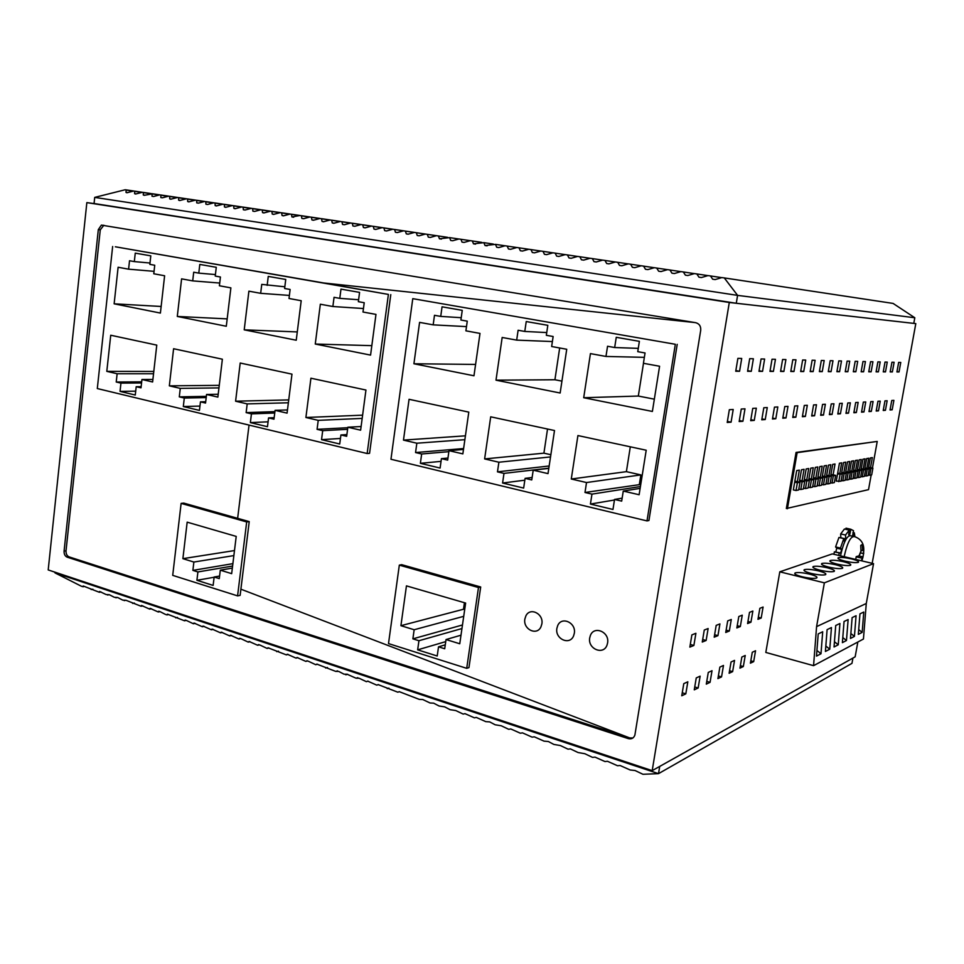 <?xml version="1.0" encoding="UTF-8"?>
<svg xmlns="http://www.w3.org/2000/svg" width="964" height="964" viewBox="0 0 964 964"><rect width="100%" height="100%" fill="white"/><g stroke="black" fill="none" stroke-linecap="round" stroke-linejoin="round"><path stroke-width="1.45" d="M872.167 563.337L915.8 323.615L729.29 302.479L652.194 770.634L855.152 656.821L857.84 642.012M787.419 508.763L797.132 452.658L877.228 441.44L796.059 452.441L786.347 508.522L868.528 489.652L871.179 474.963M768.284 638.216L779.804 571.821L824.365 582.846L816.58 626.624L813.568 665.666L765.814 652.435L768.284 638.228M899.038 371.947L900.762 362.44L898.653 362.392L896.93 371.935L899.038 371.947L896.99 371.598M892.182 409.796L893.893 400.361L891.76 400.482L890.037 409.965L892.182 409.796L890.134 409.423M892.363 371.923L894.11 362.271L891.941 362.223L890.182 371.911L892.363 371.923L890.254 371.562M885.422 410.315L887.157 400.747L884.964 400.867L883.229 410.483L885.422 410.315L883.325 409.929M885.494 371.887L887.254 362.103L885.024 362.054L883.253 371.875L885.494 371.887L883.313 371.514M878.481 410.857L880.228 401.144L877.963 401.265L876.204 411.026L878.481 410.857L876.312 410.459M878.409 371.863L880.192 361.934L877.891 361.874L876.107 371.851L878.409 371.863L876.168 371.477M871.323 411.399L873.095 401.542L870.757 401.675L868.986 411.58L871.323 411.399L869.094 410.989M871.119 371.827L872.926 361.753L870.552 361.693L868.745 371.815L871.119 371.827L868.805 371.429M863.949 411.965L865.732 401.964L863.334 402.096L861.539 412.158L863.949 411.965L861.647 411.544M863.611 371.791L865.431 361.56L862.985 361.5L861.153 371.791L863.611 371.791L861.226 371.381M856.345 412.556L858.153 402.398L855.683 402.53L853.863 412.749L856.345 412.556L853.984 412.11M855.851 371.767L857.695 361.367L855.176 361.307L853.321 371.755L855.851 371.767L853.393 371.345M848.513 413.158L850.344 402.832L847.79 402.976L845.958 413.351L848.513 413.158L846.067 412.7M847.862 371.73L849.718 361.163L847.115 361.102L845.247 371.718L847.862 371.73L845.32 371.297M840.427 413.773L842.283 403.289L839.644 403.446L837.788 413.978L840.427 413.773L837.909 413.303M839.596 371.694L841.488 360.958L838.801 360.898L836.897 371.682L839.596 371.694L836.981 371.236M832.089 414.412L833.956 403.771L831.245 403.916L829.365 414.628L832.089 414.412L829.486 413.93M831.076 371.658L832.98 360.753L830.209 360.681L828.281 371.646L831.076 371.658L828.365 371.188M823.473 415.074L825.365 404.253L822.557 404.41L820.653 415.291L823.473 415.074L820.786 414.568M822.268 371.622L824.196 360.524L821.316 360.464L819.376 371.61L822.268 371.622L819.46 371.128M814.568 415.761L816.484 404.76L813.58 404.928L811.664 415.978L814.568 415.761L811.796 415.231M813.158 371.586L815.11 360.307L812.134 360.223L810.17 371.574L813.158 371.586L810.254 371.08M805.374 416.472L807.314 405.278L804.301 405.446L802.361 416.701L805.374 416.472L802.494 415.918M803.735 371.538L805.711 360.066L802.638 359.994L800.65 371.526L803.735 371.538L800.735 371.019M795.854 417.195L797.818 405.82L794.71 406.001L792.733 417.436L795.854 417.195L792.878 416.629M793.975 371.502L795.975 359.825L792.794 359.741L790.781 371.489L793.975 371.502L790.878 370.959M785.997 417.954L787.986 406.374L784.768 406.555L782.78 418.207L785.997 417.954L782.925 417.364M783.877 371.453L785.901 359.572L782.599 359.488L780.563 371.441L783.877 371.453L780.659 370.887M775.803 418.738L777.815 406.953L774.478 407.145L772.465 418.991L775.803 418.738L772.61 418.123M773.405 371.417L775.454 359.307L772.031 359.223L769.971 371.393L773.405 371.417L770.067 370.827M765.235 419.545L767.272 407.555L763.813 407.748L761.765 419.81L765.235 419.545L761.922 418.906M762.548 371.369L764.621 359.042L761.078 358.957L758.981 371.357L762.548 371.369L759.09 370.754M754.27 420.388L756.33 408.182L752.751 408.375L750.679 420.666L754.27 420.388L750.836 419.714M751.281 371.321L753.378 358.765L749.691 358.668L747.582 371.309L751.281 371.321L747.69 370.682M742.895 421.268L744.991 408.82L741.268 409.037L739.171 421.545L742.895 421.268L739.34 420.557M739.581 371.273L741.714 358.463L737.882 358.367L735.737 371.248L739.581 371.273L735.845 370.598M731.086 422.172L733.206 409.495L729.338 409.712L727.218 422.473L731.086 422.172L727.386 421.437M761.199 618.008L763.09 607.043L759.861 608.308L757.957 619.334L761.199 618.008L758.319 617.237M753.679 661.629L755.547 650.76L752.281 652.254L750.402 663.184L753.679 661.629L750.811 660.822M750.944 622.19L752.86 611.043L749.51 612.357L747.582 623.563L750.944 622.19L747.956 621.394M743.328 666.534L745.232 655.484L741.846 657.038L739.942 668.148L743.328 666.534L740.364 665.69M740.328 626.528L742.256 615.189L738.798 616.538L736.845 627.938L740.328 626.528L737.231 625.684M732.628 671.619L734.544 660.388L731.049 661.991L729.121 673.282L732.628 671.619L729.555 670.739M729.326 631.01L731.29 619.478L727.7 620.876L725.735 632.48L729.326 631.01L726.133 630.131M721.542 676.885L723.482 665.449L719.867 667.112L717.915 678.608L721.542 676.885L718.361 675.957M717.939 635.65L719.915 623.913L716.192 625.371L714.204 637.18L717.939 635.65L714.613 634.734M710.058 682.331L712.022 670.703L708.275 672.426L706.299 684.127L710.058 682.331L706.769 681.367M706.13 640.47L708.13 628.528L704.274 630.034L702.262 642.048L706.13 640.47L702.684 639.506M698.153 687.983L700.141 676.15L696.249 677.933L694.261 689.838L698.153 687.983L694.743 686.971M693.875 645.47L695.9 633.3L691.887 634.878L689.85 647.109L693.875 645.47L690.296 644.458M683.777 683.645L681.765 695.767L685.814 693.851L687.826 681.801L683.777 683.645M240.132 595.366L249.23 521.608L183.75 503.1L181.124 503.389L172.713 575.363L237.578 595.873L240.132 595.366M249.037 425.088L237.638 518.331L249.037 425.088M323.651 282.958L115.355 246.784L388.396 294.418L323.651 282.958L695.032 322.579L323.651 282.958M632.914 737.978L629.733 737.93L69.071 556.879C66.938 555.879 65.926 553.866 66.022 550.818L100.268 229.866L103.859 225.251M629.733 737.93L240.892 589.185L629.733 737.93L628.347 738.629L67.119 557.144C64.998 556.156 63.973 554.131 64.082 551.083L98.316 229.637L101.389 225.118L695.695 322.687C699.322 323.699 700.985 326.23 700.708 330.303L634.89 735.074C633.71 738.183 631.528 739.364 628.347 738.629M97.738 204.091L86.844 202.621L48.2 569.929L652.194 770.634M685.814 693.851L682.259 692.779M729.29 302.479L86.844 202.621M915.8 323.615L913.8 323.314M675.33 344.281L412.773 298.659L675.33 344.281L647.001 520.909L648.929 520.512L677.21 344.353M638.276 348.366L614.671 347.534L616.261 337.304L639.373 341.34L637.758 351.667L645.049 352.969L643.422 363.295L659.581 366.248L652.387 411.447L583.702 397.722L590.438 353.607L605.97 356.451L607.549 346.257L614.671 347.534M654.339 399.168L638.325 396.047L583.702 397.722M638.325 396.047L643.482 363.308M644.362 357.343L605.97 356.451M622.141 498.159L614.55 499.448L612.971 509.462L590.426 504.064L614.454 500.003M640.132 488.374L623.262 491.062L621.684 501.123L614.55 499.448M640.421 486.531L591.968 494.122L584.991 492.483L586.522 482.542L571.278 479.012L577.918 435.559L646.205 450.224L639.12 494.737L623.262 491.062M590.426 504.064L591.968 494.122M640.759 484.47L584.991 492.483M639.385 484.157L640.855 474.903L586.522 482.542M640.855 474.903L626.395 471.661L571.278 479.012M626.395 471.661L630.311 446.802M524.778 331.447L526.236 321.542L547.817 325.326L546.335 335.303L553.143 336.52L551.649 346.51L566.736 349.269L560.144 393.011L496.002 380.178L502.172 337.472L516.68 340.123L518.114 330.254L524.778 331.447L546.733 332.568M561.94 381.129L554.915 379.756L559.674 347.98M552.384 341.557L516.68 340.123M554.915 379.756L496.002 380.178M532.128 477.481L525.091 478.361L523.657 488.073L502.581 483.024L524.826 480.193M548.805 468.371L533.212 470.179L531.754 479.927L525.091 478.361M548.829 468.179L503.991 473.384L497.472 471.854L498.882 462.226L484.627 458.924L490.7 416.822L554.505 430.522L548.01 473.613L533.212 470.179M502.581 483.024L503.991 473.384M549.167 465.986L497.472 471.854M550.528 456.924L498.882 462.226M550.854 454.719L543.913 453.164L484.627 458.924M543.913 453.164L547.528 429.028M647.001 520.909L390.962 459.262L412.773 298.659M461.226 317.698L440.729 316.409L442.054 306.817L462.25 310.348L460.9 320.024L467.263 321.157L465.901 330.833L480 333.411L473.975 375.779L413.918 363.765L419.581 322.374L433.173 324.856L434.487 315.3L440.729 316.409M475.589 364.428L413.918 363.765M466.492 326.615L433.173 324.856M447.959 458.045L441.428 458.647L440.102 468.058L420.376 463.323L441.042 461.358M463.479 449.441L448.995 450.67L447.67 460.117L441.428 458.647M448.85 451.67L421.666 453.984L415.556 452.55L416.846 443.211L403.482 440.114L409.061 399.301L468.793 412.122L462.853 453.875L448.995 450.67M420.376 463.323L421.666 453.984M463.612 448.549L415.556 452.55M464.877 439.68L416.846 443.211M465.419 435.824L403.482 440.114M388.396 294.418L367.151 453.526L369.561 453.333L390.782 294.61M361.102 426.522L347.859 427.221L346.666 436.306L340.919 434.957L339.726 444.006L321.542 439.656L340.461 438.451M346.883 434.595L340.919 434.957M347.582 429.305L322.699 430.667L317.072 429.342L318.228 420.352L305.901 417.496L310.914 378.213L365.946 390.034L360.62 430.185L347.859 427.221M321.542 439.656L322.699 430.667M347.799 427.703L317.072 429.342M362.175 418.4L318.228 420.352M362.609 415.159L305.901 417.496M359.572 292.381L358.355 301.672L364.223 302.72L362.994 312.023L375.972 314.397L370.574 355.101L315.264 344.04L320.337 304.226L332.869 306.516L334.05 297.322L339.786 298.358L340.979 289.128L359.572 292.381M371.827 345.654L315.264 344.04M363.452 308.528L332.869 306.516M358.608 299.744L339.786 298.358M274.162 417.677L268.57 417.906L267.474 426.703L250.363 422.606L268.076 421.822M274.74 413.026L251.435 413.869L246.133 412.616L247.194 403.892L235.602 401.205L240.205 363.03L291.972 374.153L287.067 413.134L275.077 410.351L273.969 419.183L268.57 417.906M250.363 422.606L251.435 413.869M274.921 411.616L246.133 412.616M288.369 402.783L247.194 403.892M288.73 399.915L235.602 401.205M287.477 409.941L275.077 410.351M267.161 285.356L268.257 276.403L285.742 279.464L284.621 288.489L290.128 289.465L289.007 298.491L301.202 300.72L296.237 340.232L244.217 329.833L248.893 291.164L260.666 293.321L261.762 284.392L284.826 286.79M297.274 331.929L244.217 329.833M289.381 295.418L260.666 293.321M219.262 385.347L169.339 385.841L173.592 348.727L222.371 359.211L217.864 397.096L206.561 394.469L205.549 403.06L200.452 401.855L199.44 410.399L183.317 406.543L199.958 406.073M218.201 394.264L206.561 394.469M205.706 401.723L200.452 401.855M206.188 397.602L184.293 398.048L179.292 396.867L180.28 388.384L169.339 385.841M183.317 406.543L184.293 398.048M206.332 396.349L179.292 396.867M218.961 387.902L180.28 388.384M177.292 316.445L181.594 278.861L192.704 280.886L193.704 272.222L198.789 273.125L199.801 264.425L216.273 267.305L215.237 276.065L220.431 277.005L219.394 285.766L230.878 287.862L226.299 326.254L177.292 316.445L227.179 318.879M219.708 283.042L192.704 280.886M215.418 274.571L198.789 273.125M367.151 453.526L97.304 388.552L112.643 246.507M149.986 263.027L134.321 261.593L135.261 253.134L150.794 255.846L149.842 264.377L154.734 265.245L153.782 273.776L164.615 275.752L160.398 313.071L114.138 303.817L118.114 267.257L128.598 269.173L129.525 260.738L134.321 261.593M161.145 306.468L114.138 303.817M154.059 271.33L128.598 269.173M141.142 386.66L136.201 386.709L135.273 395.035L120.042 391.384L135.707 391.167M152.902 379.442L141.949 379.491L141.009 387.841L136.201 386.709M141.551 382.961L120.946 383.118L116.222 382.009L117.138 373.743L106.799 371.357L110.727 335.231L156.77 345.124L152.613 381.973L141.949 379.491M120.042 391.384L120.946 383.118M141.684 381.84L116.222 382.009M153.541 373.755L117.138 373.743M153.806 371.441L106.799 371.357M249.23 521.608L246.688 521.946L181.124 503.389M246.688 521.946L237.578 595.873M214.153 577.014L213.128 585.413L196.909 580.304L197.909 571.953L192.884 570.387L193.872 562.048L182.883 558.662L187.173 522.163L236.216 536.406L231.661 573.652L220.298 570.17L219.274 578.605L214.153 577.014L219.587 576.05M196.909 580.304L214.116 577.255M232.589 566.037L197.909 571.953M232.89 563.651L192.884 570.387M233.866 555.589L193.872 562.048M234.481 550.564L182.883 558.662M232.348 568.085L220.298 570.17M478.481 587.534L466.709 668.329L388.504 643.591L399.325 565.133L401.663 564.663L480.699 586.992L478.481 587.534L399.325 565.133M466.709 668.329L468.95 667.594L480.699 586.992M438.524 646.832L437.21 656.002L417.653 649.844L418.942 640.735L412.881 638.855L414.159 629.745L400.916 625.684L406.447 585.871L465.636 603.066L459.756 643.759L446.031 639.542L444.705 648.76L438.524 646.832L445.272 644.832M417.653 649.844L445.729 641.626M461.961 628.54L418.942 640.735M462.479 624.973L412.881 638.855M463.72 616.333L414.159 629.745M464.696 609.597L463.491 609.248L400.916 625.684M463.491 609.248L464.431 602.717M460.997 635.192L446.031 639.542M797.132 452.658L796.059 452.441M877.228 441.44L872.432 468.058M797.336 481.687L799.349 470.131L796.71 470.577L793.348 489.929L796.023 490.507L797.373 482.771L800 482.265L798.662 489.965L796.023 490.507M802.072 480.783L804.072 469.311L801.482 469.757L799.325 482.121M806.735 479.891L808.712 468.516L806.169 468.95L804.036 481.205M811.314 479.012L813.279 467.733L810.772 468.167L808.651 480.301M815.821 478.144L817.773 466.962L815.315 467.383L813.206 479.409M820.244 477.301L822.196 466.202L819.774 466.624L817.677 478.542M824.606 476.469L826.546 465.455L824.16 465.865L822.075 477.686M828.895 475.638L830.823 464.72L828.474 465.13L826.401 476.843M833.113 474.83L835.029 463.997L832.715 464.395L830.667 476.011M868.407 468.673L870.335 457.936L872.336 457.599L870.516 467.661M864.732 469.384L866.672 458.563L868.697 458.213L866.877 468.359M861.009 470.107L862.961 459.201L865.021 458.852L863.178 469.07M857.225 470.854L859.189 459.852L861.274 459.491L859.43 469.793M853.381 471.601L855.357 460.503L857.478 460.141L855.622 470.516M849.477 472.348L851.465 461.178L853.622 460.804L851.754 471.263M845.512 473.119L847.525 461.852L849.706 461.479L847.826 472.011M841.488 473.902L843.512 462.539L845.729 462.166L843.837 472.782M837.68 473.119L842.295 474.071L841.018 481.205L836.258 481.132L839.439 463.238L841.692 462.853L839.789 473.553M868.648 467.287L872.89 468.155L871.685 474.854L869.685 475.264L870.902 468.54L872.89 468.155M868.516 468.046L870.902 468.54M868.166 474.951L869.685 475.264M864.985 467.974L869.263 468.853L868.046 475.613L866.021 476.023L867.251 469.239L869.263 468.853M864.841 468.745L867.251 469.239M864.479 475.71L866.021 476.023M861.262 468.673L865.588 469.564L864.359 476.373L862.31 476.794L863.539 469.962L865.588 469.564M861.117 469.468L863.539 469.962M860.744 476.469L862.31 476.794M857.478 469.384L861.852 470.287L860.623 477.144L858.538 477.578L859.768 470.685L861.852 470.287M857.333 470.191L859.768 470.685M856.948 477.24L858.538 477.578M853.646 470.107L858.056 471.022L856.815 477.927L854.707 478.373L855.948 471.432L858.056 471.022M853.501 470.926L855.948 471.432M853.092 478.036L854.707 478.373M849.742 470.842L854.212 471.77L852.959 478.734L850.814 479.18L852.056 472.179L854.212 471.77M849.597 471.673L852.056 472.179M849.176 478.831L850.814 479.18M845.789 471.589L850.296 472.529L849.043 479.542L846.862 479.988L848.115 472.95L850.296 472.529M845.633 472.432L848.115 472.95M845.199 479.638L846.862 479.988M841.765 472.348L846.32 473.288L845.067 480.361L842.849 480.819L844.103 473.722L846.32 473.288M841.62 473.204L844.103 473.722M841.15 480.47L842.849 480.819M837.535 473.987L842.295 474.071M838.764 481.663L840.042 474.505M830.956 474.384L835.643 475.36L834.366 482.578L832.053 483.06L833.33 475.806L835.643 475.36M830.799 475.276L833.33 475.806M830.293 482.687L832.053 483.06M826.702 475.18L831.438 476.18L830.149 483.446L827.799 483.94L829.088 476.626L831.438 476.18M826.534 476.096L829.088 476.626M826.015 483.554L827.799 483.94M822.376 475.999L827.16 476.999L825.871 484.338L823.485 484.832L824.786 477.469L827.16 476.999M822.208 476.927L824.786 477.469M821.665 484.434L823.485 484.832M817.978 476.819L822.822 477.843L821.521 485.229L819.099 485.736L820.4 478.313L822.822 477.843M817.809 477.77L820.4 478.313M817.243 485.338L819.099 485.736M813.508 477.662L818.412 478.698L817.098 486.145L814.628 486.663L815.942 479.18L818.412 478.698M813.339 478.626L815.942 479.18M812.748 486.254L814.628 486.663M808.965 478.518L813.917 479.566L812.604 487.085L810.097 487.603L811.423 480.048L813.917 479.566M808.796 479.494L811.423 480.048M808.181 487.182L810.097 487.603M804.35 479.385L809.362 480.446L808.037 488.025L805.482 488.555L806.808 480.94L809.362 480.446M804.169 480.385L806.808 480.94M803.542 488.133L805.482 488.555M799.65 480.265L804.723 481.349L803.386 488.989L800.795 489.519L802.132 481.855L804.723 481.349M799.469 481.277L802.132 481.855M798.819 489.097L800.795 489.519M794.878 481.157L800 482.265M794.697 482.193L797.373 482.771M94.713 197.391L94.062 203.525L736.279 303.274L737.593 295.382L94.713 197.391L125.26 189.739L126.151 190.089L126.007 192.402L126.923 192.752L133.815 191.017L134.731 191.366L134.611 193.68L135.538 194.029L142.443 192.282L143.371 192.631L143.275 194.957L144.226 195.318L152.083 193.909L152.011 196.246L153.589 196.487L152.011 196.246M736.279 303.274L913.788 323.386L914.812 317.759L893.086 303.419L724.289 277.921L721.843 277.596L715.143 279.572L712.673 279.211L715.143 279.572M724.289 277.921L737.593 295.382L914.812 317.759M153.589 196.487L159.891 194.849L160.855 195.198L160.819 197.548L162.41 197.789L160.819 197.548M687.814 275.535L685.392 275.174L687.814 275.523L694.417 273.583L696.839 273.945L698.96 277.186L701.406 277.548L708.034 275.584L710.48 275.945L712.673 279.211M162.41 197.789L168.712 196.15L169.7 196.499L169.7 198.861L170.712 199.223L177.605 197.451L178.629 197.813L178.653 200.187L179.69 200.548L186.582 198.777L187.618 199.138L187.667 201.524L188.727 201.886L195.62 200.102L196.68 200.464L196.764 202.874L198.403 203.115L196.764 202.874M647.808 269.607L645.458 269.269L647.82 269.607L654.351 267.703L656.713 268.052L658.641 271.209L661.015 271.559L667.57 269.643L669.956 269.992L671.944 273.186L674.342 273.535L680.933 271.607L683.331 271.956L685.392 275.174M198.403 203.115L204.73 201.452L205.814 201.801L205.935 204.223L207.585 204.476L205.935 204.223M634.734 267.679L632.408 267.329L634.734 267.679L641.253 265.775L643.591 266.124L645.458 269.269M207.573 204.476L213.924 202.802L215.032 203.163L215.177 205.597L216.31 205.959L223.178 204.163L224.311 204.525L224.492 206.971L225.648 207.332L232.517 205.537L233.674 205.898L233.891 208.369L235.071 208.73L241.928 206.923L243.109 207.284L243.362 209.766L245.061 210.019L243.362 209.766M583.666 260.123L581.425 259.786L583.666 260.123L590.101 258.268L592.354 258.593L593.981 261.642L596.246 261.979L602.705 260.111L604.982 260.449L606.669 263.521L608.947 263.859L615.43 261.979L617.719 262.316L619.478 265.413L621.78 265.763L628.287 263.871L630.589 264.208L632.408 267.329M245.061 210.019L251.411 208.32L252.628 208.682L252.905 211.176L254.629 211.429L252.905 211.176M522.476 251.062L520.343 250.748L522.488 251.062L528.826 249.254L530.971 249.58L532.333 252.52L534.49 252.845L540.852 251.026L543.021 251.339L544.431 254.315L546.612 254.641L552.999 252.809L555.18 253.134L556.65 256.123L558.843 256.448L565.241 254.617L567.447 254.93L568.977 257.942L571.194 258.28L577.617 256.424L579.846 256.749L581.425 259.786M254.629 211.429L260.979 209.73L262.232 210.092L262.533 212.598L263.811 212.96L270.631 211.152L271.896 211.514L272.246 214.044L273.547 214.406L280.355 212.586L281.657 212.948L282.042 215.49L283.38 215.852L290.152 214.032L291.502 214.394L291.911 216.948L293.695 217.213M301.865 218.418L303.66 218.683L301.865 218.418L301.419 215.852L300.045 215.49L291.911 216.948M464.07 242.422L462.021 242.121L464.07 242.422L470.312 240.663L472.36 240.964L473.481 243.82L483.868 242.651L485.037 245.531L495.484 244.362L496.701 247.254L498.798 247.567L505.1 245.772L507.209 246.085L508.462 248.989L510.583 249.302L516.909 247.507L519.03 247.82L520.343 250.748M303.66 218.683L310.01 216.96L311.42 217.322L311.914 219.913L313.36 220.262L320.072 218.454L321.518 218.804L322.036 221.407L323.518 221.756L330.206 219.949L331.688 220.298L332.255 222.925L333.773 223.274L340.425 221.455L341.955 221.804L342.557 224.443L344.413 224.72L342.557 224.443M344.413 224.72L350.739 222.985L352.306 223.323L352.945 225.986L354.824 226.251L352.945 225.986M452.694 240.747L450.67 240.446L452.706 240.735L458.924 238.988L460.961 239.289L462.021 242.121M354.812 226.263L361.139 224.516L362.753 224.865L363.428 227.528L365.079 227.865L371.622 226.07L373.285 226.407L374.008 229.095L375.707 229.432L382.202 227.637L383.913 227.974L384.672 230.673L386.588 230.962L384.672 230.673M441.44 239.072L439.427 238.783L449.658 237.626L450.67 240.446M416.328 232.698L427.353 234.348L428.281 237.132L430.245 237.433L436.463 235.686L438.451 235.987L439.427 238.783M430.245 237.433L428.281 237.132M386.588 230.962L392.878 229.215L394.625 229.54L395.433 232.264L397.373 232.553L395.433 232.264M425.437 234.047L419.135 235.806L417.231 235.493L419.207 235.782M397.361 232.553L403.627 230.806L405.434 231.131L406.278 233.878L408.134 234.192L414.484 232.42L416.34 232.734L417.231 235.493M55.032 572.194L54.96 572.881L658.508 773.646L642.952 774.285L635.083 770.525L630.167 769.983L620.081 765.5L617.514 765.741L607.477 761.283L604.97 761.548L594.993 757.114L592.559 757.391L584.823 753.715L578.063 752.535L570.363 748.871L568.061 749.185L560.385 745.546L553.83 744.425L548.335 741.509L544.009 741.135L534.273 736.809L532.152 737.159L522.464 732.857L520.391 733.23L510.751 728.941L508.751 729.326L501.22 725.759L495.147 724.783L489.712 721.903L485.772 721.638L476.264 717.409L474.433 717.843L464.973 713.637L463.19 714.083L455.779 710.564L450.068 709.685L444.669 706.853L439.054 705.997L433.655 703.166L430.065 702.985L422.738 699.515L419.219 699.358L399.277 691.67L397.807 692.188L399.421 691.658M658.508 773.646L851.971 663.353L852.935 658.063L659.713 766.416L658.508 773.646M54.96 572.881L81.675 586.377L84.796 586.534M397.807 692.188L378.141 684.597L376.755 685.139L367.706 681.114L366.368 681.669L359.198 678.27L356.065 678.21L347.088 674.222L344.028 674.185L338.738 671.426L335.725 671.402L316.831 664.1L315.722 664.702L308.673 661.376L306.901 660.786L305.841 661.4L297.069 657.496L296.044 658.123L287.308 654.231L286.332 654.869L268.04 647.784L267.136 648.447L260.22 645.169L258.521 644.603L257.653 645.265L249.086 641.446L248.254 642.12L241.386 638.879L239.711 638.325L238.927 638.999L230.432 635.216L229.673 635.903L221.214 632.131L220.503 632.83L212.068 629.07L211.393 629.781L203.006 626.046L202.368 626.757L194.005 623.033L193.403 623.756L186.679 620.587L185.088 620.057L184.522 620.78L167.447 614.152L166.941 614.899L165.386 614.381L160.289 611.754L158.735 611.236L158.265 611.995L150.083 608.344L149.649 609.115L141.503 605.476L141.093 606.248L126.043 600.307L122.693 600.09L117.656 597.499L114.355 597.294L109.318 594.716L106.076 594.523L99.581 591.462L99.328 592.27L83.253 586.004L83.061 586.823M589.727 637.831C587.486 648.929 603.56 655.665 607.055 644.988L607.573 643.012C609.802 631.974 593.993 625.25 590.354 635.589L589.727 637.831C587.486 648.929 603.56 655.665 607.055 644.988L607.573 643.012C609.802 631.974 593.993 625.25 590.354 635.589L589.727 637.831M574.303 633.36C576.412 622.768 561.651 615.948 557.71 625.6L556.891 628.311C554.77 638.963 569.772 645.796 573.604 635.818L574.303 633.36C576.412 622.768 561.651 615.948 557.71 625.6L556.891 628.311C554.77 638.963 569.772 645.796 573.604 635.818L574.303 633.36M541.852 623.949C543.841 613.767 530.055 606.886 525.886 615.888L524.862 619.021C522.85 629.251 536.864 636.156 540.949 626.853L541.852 623.949C543.841 613.767 530.055 606.886 525.886 615.888L524.862 619.021C522.85 629.251 536.864 636.156 540.949 626.853L541.852 623.949M848.802 533.911L849.886 534.152L848.706 534.803L849.248 530.116L845.536 535.032L840.68 533.923L840.801 537.743L845.645 538.864L844.344 541.539L843.789 538.599L840.463 548.082L835.595 546.937L836.764 548.191L841.608 549.323L840.704 552.999L839.246 552.999L838.74 555.421M849.886 534.152L850.838 529.272L846.018 528.176L845.789 529.332M847.874 528.597L846.018 528.176M852.501 536.201L853.514 530.718L850.838 529.272M840.5 555.83C843.825 541.141 847.452 534.514 851.381 535.948L852.983 536.309L854.333 532.839L852.959 532.526M854.899 536.671L854.333 532.839M840.704 552.999L834.378 551.842L833.884 554.264M834.378 551.842L839.246 552.999M836.764 548.191L835.848 551.854M841.608 549.323L840.463 548.082M843.789 538.599L838.933 537.478L835.595 546.937M845.645 538.864L845.536 535.032M840.68 533.923L844.428 529.019L849.248 530.116M861.069 560.711L862.708 558.072L863.732 553.047M862.659 549.769L862.31 544.515L860.756 545.407L860.985 551.468L859.249 555.782L856.213 556.638L855.707 559.433M863.383 553.324L863.551 552.047M861.117 550.673L858.984 555.939L863.081 556.903M779.804 571.821L832.318 553.902L873.541 563.651L866.274 603.5L863.443 639.024L813.568 665.666M866.274 603.5L816.58 626.624M859.96 613.863L858.322 634.372L862.153 632.384L863.78 612.032L859.96 613.863M854.429 636.397L856.068 615.731L852.128 617.623L850.477 638.445L854.429 636.397L850.875 633.529M846.464 640.53L848.127 619.551L844.054 621.503L842.391 642.651L846.464 640.53L842.789 637.553M838.246 644.808L839.921 623.491L835.716 625.503L834.041 646.989L838.246 644.808L834.45 641.723M829.751 649.218L831.45 627.552L827.1 629.637L825.413 651.471L829.751 649.218L825.835 646.013M820.991 653.773L822.69 631.757L818.207 633.914L816.496 656.11L820.991 653.773L816.93 650.447M873.541 563.651L824.365 582.846M837.077 564.085C831.317 562.59 829.016 561.422 830.197 560.554C832.667 559.939 837.114 560.325 843.536 561.735C849.344 563.229 851.658 564.422 850.477 565.302C847.983 565.904 843.512 565.507 837.077 564.085M845.127 561.156C839.439 559.698 837.15 558.542 838.282 557.698C840.68 557.108 845.054 557.493 851.393 558.879C857.141 560.349 859.43 561.506 858.297 562.361C855.863 562.952 851.477 562.542 845.127 561.156M802.181 576.785C796.144 575.171 793.806 573.869 795.18 572.893C797.939 572.182 802.723 572.592 809.531 574.11C815.628 575.737 817.978 577.05 816.58 578.038C813.797 578.737 808.989 578.328 802.181 576.785M818.448 570.869C824.461 572.459 826.811 573.737 825.473 574.701C822.762 575.375 818.05 574.966 811.339 573.46C805.362 571.869 803.036 570.604 804.362 569.664C807.037 568.965 811.736 569.375 818.448 570.869M827.076 567.724C833.029 569.29 835.354 570.531 834.077 571.459C831.438 572.122 826.811 571.712 820.195 570.23C814.291 568.676 811.977 567.447 813.242 566.531C815.857 565.868 820.46 566.266 827.076 567.724M835.439 564.687C841.319 566.205 843.633 567.422 842.403 568.326C839.837 568.965 835.294 568.555 828.763 567.109C822.943 565.591 820.629 564.386 821.858 563.494C824.389 562.856 828.919 563.253 835.439 564.687M858.707 629.613L862.153 632.384M100.268 229.866L98.316 229.637M66.022 550.818L64.082 551.083M69.071 556.879L67.119 557.144M134.731 191.366L141.78 192.414M134.611 193.68L136.165 193.897M126.007 192.402L127.549 192.631M143.371 192.631L150.48 193.692M126.151 190.089L133.201 191.137M143.275 194.957L144.841 195.186M152.083 193.909L159.241 194.981M160.855 195.198L168.073 196.282M710.48 275.945L721.687 277.632M169.7 196.499L176.99 197.584M169.7 198.861L171.303 199.102M698.96 277.186L701.418 277.536M696.839 273.945L707.938 275.62M178.629 197.813L185.968 198.909M178.653 200.187L180.256 200.428M683.331 271.956L694.321 273.619M187.618 199.138L195.017 200.235M187.667 201.524L189.293 201.765M671.944 273.186L674.354 273.535M669.956 269.992L680.837 271.631M196.68 200.464L204.139 201.572M658.641 271.209L661.015 271.559M656.713 268.052L667.486 269.667M205.814 201.801L213.333 202.934M643.591 266.124L654.267 267.727M215.032 203.163L222.6 204.296M215.177 205.597L216.84 205.838M630.589 264.208L641.168 265.799M224.311 204.525L231.95 205.669M224.492 206.971L226.166 207.224M619.478 265.413L621.78 265.763M617.719 262.316L628.203 263.895M233.674 205.898L241.374 207.055M233.891 208.369L235.578 208.61M606.669 263.521L608.959 263.859M604.982 260.449L615.357 262.003M243.109 207.284L250.881 208.441M593.981 261.642L596.258 261.979M592.354 258.593L602.633 260.135M252.628 208.682L260.461 209.851M579.846 256.749L590.028 258.28M262.232 210.092L270.125 211.273M262.533 212.598L264.269 212.863M568.977 257.942L571.206 258.268M567.447 254.93L577.544 256.448M271.896 211.514L279.861 212.707M272.246 214.044L273.993 214.297M556.65 256.123L558.855 256.448M555.18 253.134L565.169 254.629M281.657 212.948L289.682 214.153M282.042 215.49L283.802 215.743M544.431 254.315L546.612 254.641M543.021 251.339L552.914 252.833M291.502 214.394L299.587 215.599M532.333 252.52L534.502 252.845M530.971 249.58L540.78 251.05M301.419 215.852L309.577 217.069M519.03 247.82L528.754 249.278M311.42 217.322L319.65 218.551M311.914 219.913L313.722 220.178M508.462 248.989L510.595 249.302M507.209 246.085L516.837 247.531M321.518 218.804L329.821 220.045M322.036 221.407L323.868 221.672M496.701 247.254L498.798 247.555M495.484 244.362L505.028 245.796M331.688 220.298L340.063 221.551M332.255 222.925L334.098 223.19M485.037 245.531L487.121 245.832M483.868 242.651L493.327 244.073M341.955 221.804L350.402 223.07M473.481 243.82L475.541 244.121M472.36 240.964L481.735 242.374M352.306 223.323L360.825 224.6M460.961 239.289L470.251 240.687M362.753 224.865L371.333 226.142M363.428 227.528L365.32 227.805M449.658 237.626L458.864 239.012M373.285 226.407L381.949 227.709M374.008 229.095L375.912 229.372M438.451 235.987L447.585 237.349L438.451 235.975M383.913 227.974L392.649 229.275M427.353 234.348L436.403 235.71M394.625 229.54L403.434 230.866M416.34 232.734L425.317 234.083M405.434 231.131L414.327 232.469M406.278 233.878L408.242 234.156M91.158 589.534L92.893 589.233M99.328 592.27L101.075 591.968M107.558 595.017L109.306 594.716M115.849 597.788L117.596 597.475M124.199 600.596L125.959 600.271M132.61 603.404L134.382 603.078M141.093 606.248L142.877 605.91M149.649 609.115L151.432 608.766M158.265 611.995L160.048 611.646M166.941 614.899L168.736 614.538M175.701 617.828L177.497 617.466M184.522 620.78L186.317 620.406M193.403 623.756L195.21 623.371M202.368 626.757L204.175 626.359M211.393 629.781L213.213 629.384M220.503 632.83L222.323 632.42M229.673 635.903L231.493 635.481M238.927 638.999L240.747 638.566M305.841 661.4L307.649 660.906M315.722 664.702L317.518 664.208M296.044 658.123L297.852 657.641M325.675 668.04L327.471 667.534M286.332 654.869L288.14 654.399M335.725 671.402L337.496 670.884M276.692 651.64L278.512 651.182M345.847 674.8L347.618 674.27M267.136 648.447L268.956 647.989M356.065 678.21L357.813 677.68M257.653 645.265L259.473 644.82M366.368 681.669L368.091 681.126M248.254 642.12L250.074 641.687M376.755 685.139L378.454 684.609M387.239 688.645L388.902 688.115M863.491 553.252C864.756 544.901 861.924 539.406 854.984 536.767C851.091 535.345 847.476 541.985 844.139 556.698M861.756 560.867L862.623 558.12M862.37 558.277L856.177 556.818M862.539 550.552L861.177 550.239M103.329 225.347L101.377 225.118M134.647 191.137L142.371 192.294M143.287 192.402L151.059 193.571M126.067 189.86L133.815 191.017M151.999 193.692L159.819 194.861M160.771 194.981L168.64 196.15M169.628 196.282L177.545 197.463M178.545 197.596L186.51 198.789M187.534 198.921L195.547 200.114M196.596 200.259L204.657 201.452M205.742 201.597L213.851 202.814M214.948 202.958L223.106 204.175M224.238 204.32L232.445 205.549M233.601 205.706L241.856 206.935M243.036 207.091L251.351 208.332M252.556 208.501L260.919 209.742M262.16 209.911L270.559 211.164M271.836 211.333L280.283 212.598M281.596 212.779L290.092 214.044M291.429 214.225L299.985 215.502M301.358 215.695L309.95 216.972M311.372 217.165L320.012 218.467M321.458 218.659L330.146 219.961M331.64 220.166L340.376 221.467M341.907 221.684L350.691 222.997M352.27 223.214L361.09 224.528M362.705 224.757L371.574 226.082M373.249 226.311L382.154 227.649M383.877 227.89L392.83 229.227M427.341 234.336L436.451 235.698M394.601 229.48L403.591 230.818M405.422 231.083L414.448 232.432M862.708 558.072L861.84 560.891M860.671 552.95L862.672 553.42M830.028 561.446L830.197 560.554M838.126 558.554L838.282 557.698M794.987 573.99L795.18 572.893M804.181 570.688L804.362 569.664M813.074 567.507L813.242 566.531M821.69 564.422L821.858 563.494"/></g></svg>
